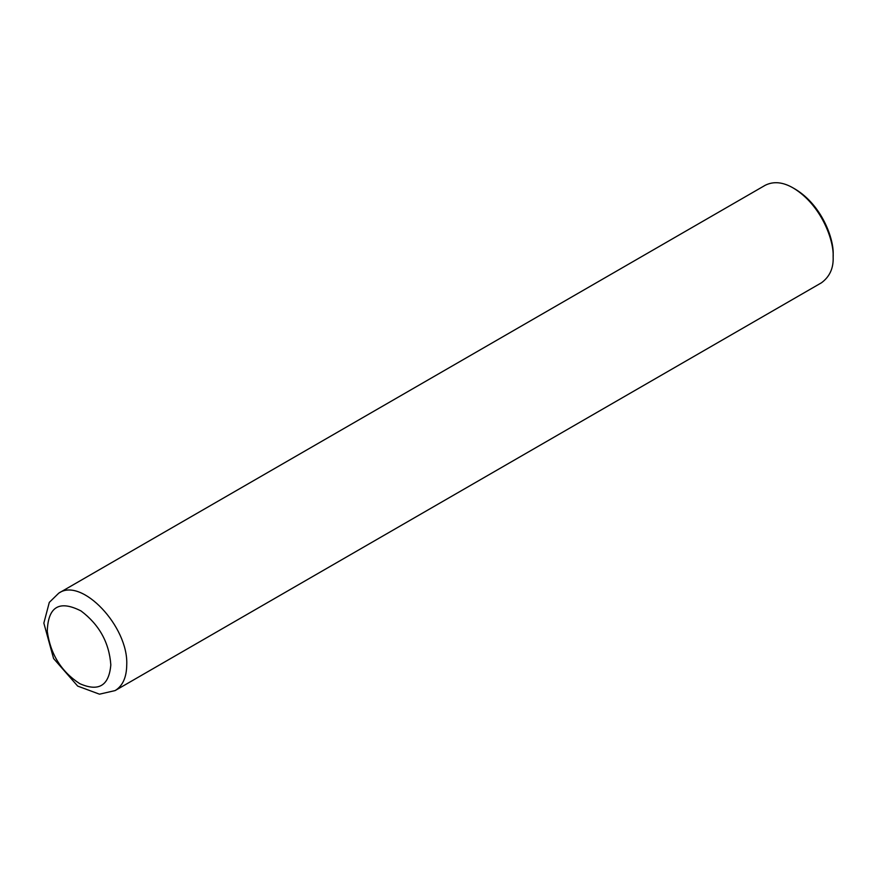 <?xml version="1.0" encoding="UTF-8"?>
<svg xmlns="http://www.w3.org/2000/svg" width="877" height="877" viewBox="0 0 877 877"><rect width="100%" height="100%" fill="white"/><g stroke="black" fill="none" stroke-linecap="round" stroke-linejoin="round"><path stroke-width="1.32" d="M110.82 664.843C109.208 642.677 99.276 624.709 81.024 610.951C59.296 599.879 48.049 606.676 47.27 631.341C50.471 654.187 61.28 671.618 79.708 683.632C98.662 692.008 109.044 685.748 110.82 664.843M115.084 690.605L821.497 282.767C829.73 276.683 833.61 268.088 833.15 257.005L833.15 254.703C834.049 239.213 822.045 205.361 795.34 189.224L793.356 188.073C782.997 182.01 773.624 181.079 765.215 185.277L58.792 593.126L49.298 602.389L43.85 623.119L53.585 658.528L77.691 686.099L99.485 694.178L115.117 690.583C122.714 685.913 126.584 677.329 126.737 664.843C128.579 626.562 81.605 576.967 58.803 593.126M833.15 257.005C834.104 240.693 821.464 205.054 793.356 188.073"/></g></svg>
